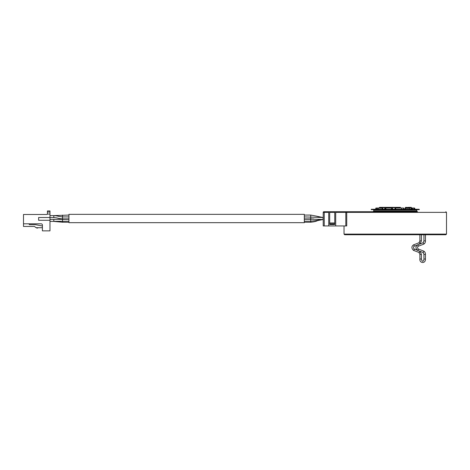 <?xml version="1.0" encoding="UTF-8"?>
<svg xmlns="http://www.w3.org/2000/svg" width="470" height="470" viewBox="0 0 470 470"><rect width="100%" height="100%" fill="white"/><g stroke="black" fill="none" stroke-linecap="round" stroke-linejoin="round"><path stroke-width="0.7" d="M381.311 208.04L381.628 207.335L384.771 207.335L384.625 209.256M384.595 207.646L381.329 207.646L384.901 207.335L385.183 209.256M381.834 207.335L382.122 207.646M386.123 209.643L387.991 209.643L387.991 209.256L371.247 209.256L371.247 209.643L386.123 209.643L386.123 209.256M419.181 209.256L419.281 209.643L414.981 209.643L414.981 209.256L419.181 209.256L419.181 209.643M387.991 209.256L414.981 209.256M387.991 209.643L414.981 209.643M395.264 209.802L374.049 209.802L373.732 210.125L416.802 210.125L416.479 209.802L395.264 209.802M344.028 225.941L344.028 234.107L446.5 234.107L446.5 212.364L335.703 212.364L335.703 225.941L328.724 225.941L328.724 211.723L415.357 211.723M328.724 211.723L323.859 211.723A0.64 0.64 0 0 0 323.219 212.364A0.64 0.64 0 0 1 323.859 211.723M375.172 211.723L347.336 211.723A0.64 0.605 -90 0 0 346.731 212.364L346.731 225.941L335.703 225.941M395.264 211.723L417.442 211.723L416.802 211.083L416.802 210.125M329.687 223.89L334.746 223.89L334.746 224.531L329.687 224.531L329.687 211.723M334.746 223.89L334.746 222.956L329.687 222.956M334.746 222.956L334.746 212.364L329.687 212.364M334.746 212.364L334.746 211.723M335.703 212.364L335.703 211.723M328.724 225.941L323.219 225.941L323.219 212.364L324.241 212.364L324.241 211.723M344.028 234.107L344.669 234.747L445.86 234.747L446.5 234.107M377.046 234.747L388.849 234.747M389.753 234.747L408.148 234.747M424.257 234.747L421.514 234.747M371.247 234.747L356.842 234.747M373.732 210.125L373.732 211.083L416.802 211.083M375.959 208.04L376.652 208.04M378.738 208.04L382.709 208.269L377.345 208.04L377.387 209.256M377.345 208.04L376.781 208.269L376.781 209.256M378.714 208.046L376.993 208.04L377.034 209.256M395.17 208.269L395.17 209.256L395.012 208.269M403.806 209.256L403.583 208.04L401.509 208.04L403.583 208.04L403.795 209.256M395.581 208.04L403.466 208.04L403.366 209.256M382.839 208.04L383.062 209.256M411.761 209.256L411.838 208.04L414.569 208.04L414.211 208.04L414.611 208.269L414.611 209.256M414.793 208.269L414.793 209.256L414.569 208.04M404.793 209.256L405.017 208.04L404.846 209.256M405.363 209.256L405.246 208.04L409.811 208.04L409.981 209.256L409.981 208.269L405.075 208.269L405.075 209.256M395.652 209.256L395.646 208.04L401.509 208.04L401.586 209.256M386.064 208.04L391.663 208.04L391.868 209.256M385.835 209.256L385.94 208.04L391.539 208.04L391.492 209.256M385.717 208.269L385.729 209.256L385.94 208.04M409.488 208.04L409.041 207.335L410.674 207.335M409.229 207.335L410.903 207.335L411.285 209.256M409.041 207.335L408.753 208.04M411.567 209.256L411.52 207.646L410.146 207.335M410.351 207.335L411.203 207.335L410.351 207.335M410.974 207.335L410.651 207.646M409.2 207.646L405.628 207.335L405.41 208.04M408.694 207.335L405.434 207.646M408.406 208.04L408.412 207.646M395.053 209.256L394.941 207.335L392.65 207.335L394.918 207.335L394.906 207.646L392.714 207.646L392.65 207.335L392.703 209.256M390.341 207.646L390.218 207.335L389.971 207.646M394.97 209.256L394.906 207.646M387.257 207.646L387.11 207.335L383.455 207.335L383.708 207.646M381.047 207.646L381.299 207.335L379.631 207.335L379.29 208.04M381.757 207.646L381.487 207.335L379.302 207.646M381.329 207.646L379.854 207.335L381.299 207.335M380.171 207.646L380.183 208.04M386.945 208.04L387.163 207.335L392.65 207.335L392.638 207.646L386.963 207.646L387.163 207.335L392.65 207.335L387.292 207.335L387.462 207.646M392.714 207.646L392.785 209.256M395.534 208.046L395.593 207.335L400.411 207.335L400.581 208.04M395.593 207.335L400.411 207.335L400.558 207.646L395.552 207.646M411.838 208.04L411.538 208.269M49.973 211.993L49.973 230.864L42.412 230.864L42.412 225.065A1.263 1.263 0 0 0 41.149 223.808L23.5 223.808L23.5 214.479L46.824 214.479A0.629 0.629 0 0 0 47.411 214.073L47.452 210.948L49.973 210.948L49.973 211.993L47.452 211.993M49.973 220.277L38.628 220.277L38.628 217.504L49.973 217.504M42.412 227.715L36.196 227.715L34.392 226.452L23.5 226.452L23.5 223.808M29.616 224.689A0.441 0.441 0 0 1 29.175 224.249A0.441 0.441 0 0 1 29.616 223.808A0.441 0.441 0 0 0 29.175 224.249A0.441 0.441 0 0 0 29.616 224.689L35.479 224.689L42.412 225.988M42.412 225.065A1.263 1.263 0 0 0 41.149 223.808M36.149 227.68A2.52 2.52 0 0 1 36.084 227.639L34.392 226.452M38 227.715L37.53 228.091A2.52 2.52 0 0 1 36.202 227.715M68.931 222.674L68.931 214.349L304.325 214.349L304.325 222.674L68.931 222.674M345.82 225.941L345.82 211.723M324.241 225.941L324.241 212.364L328.724 212.364M419.886 234.747L419.886 240.916L421.408 240.916L421.408 234.747M418.858 242.861A0.758 0.517 69.2 0 1 419.704 244.053M413.353 244.982A0.758 0.517 69.2 0 1 414.058 246.28L417.066 245.146M413.353 250.257A0.758 0.517 -69.2 0 0 414.058 248.959C413.336 247.813 413.336 246.926 414.058 246.28M418.858 252.378A0.758 0.517 -69.2 0 0 419.704 251.192M423.435 251.004A0.758 0.517 110.8 0 1 423.564 251.027C424.774 251.597 425.409 252.696 425.462 254.329L423.94 254.329L423.94 259.035C423.811 260.574 422.418 263.188 421.408 259.035L419.886 259.035L419.886 254.329L421.408 254.329L420.062 251.327M423.94 259.035L425.462 259.035C425.55 264.087 419.34 263.229 419.886 259.035M417.983 248.936A0.758 0.517 110.8 0 1 418.112 248.959L423.564 251.027A0.758 0.517 110.8 0 1 422.912 252.378M417.983 246.304A0.758 0.517 -110.8 0 0 418.112 246.28C417.389 246.926 417.389 247.813 418.112 248.959A0.758 0.517 110.8 0 1 417.407 250.257M423.435 244.241A0.758 0.517 -110.8 0 0 423.564 244.218L418.112 246.28A0.758 0.517 -110.8 0 0 417.407 244.982M425.462 234.747L425.462 240.916C425.409 242.543 424.774 243.642 423.564 244.218A0.758 0.517 -110.8 0 0 422.912 242.861M425.462 240.916L423.94 240.916L423.024 242.796L417.572 244.858C415.433 246.439 415.433 248.283 417.572 250.381L423.024 252.449L423.94 254.329M375.736 208.269L375.736 209.256L375.736 208.269L376.993 208.04M403.795 208.269L403.671 209.256M382.709 209.256L382.98 208.269M382.562 208.04L382.416 209.256M378.544 208.269L378.544 209.256M411.644 208.269L411.644 209.256M412.172 208.04L412.096 209.256M412.372 209.256L412.372 208.269L414.428 208.269L414.428 209.256L414.211 208.04M404.846 208.269L405.246 208.04M410.034 209.256L409.981 208.269M395.364 208.269L395.423 209.256M391.751 209.256L391.868 208.269M411.227 207.646L409.488 207.646M386.963 207.646L385.1 207.646M49.973 214.073L47.411 214.073M49.973 217.587L53.815 217.587L53.815 215.601L49.973 215.601M68.931 218.903L62.528 218.903C56.183 218.339 59.291 218.027 53.815 217.587C59.291 218.033 56.194 218.344 62.528 218.903L62.528 215.131M304.325 219.22L310.729 219.22L310.729 222.228L304.325 222.228M304.325 215.066L310.729 215.066L310.729 218.903L313.772 218.991L310.729 219.22L313.69 218.979M317.18 216.335L323.055 217.522L323.055 219.508L318.184 220.483C316.392 220.847 316.962 221.523 310.729 222.228M68.931 222.228L62.528 222.228L62.528 219.22L58.133 219.331M62.528 222.228L53.815 221.429L53.815 219.443L68.931 219.22M373.732 211.083L373.092 211.723M446.5 212.364L445.86 211.723M421.408 240.916L420.062 243.918M417.066 250.099L414.058 248.959M421.408 259.035L421.408 254.329M419.886 240.916L418.976 242.796L413.518 244.858C411.379 246.439 411.379 248.283 413.518 250.381L418.976 252.449L419.886 254.329M425.462 254.329L425.462 259.035M423.94 234.747L423.94 240.916M386.316 211.723L386.316 211.083M387.785 211.723L387.785 211.083M378.514 208.269L378.514 209.256M411.614 208.269L411.614 209.256M391.886 209.256L391.663 208.04M394.918 207.335L392.65 207.335M310.729 218.903L304.325 218.903L323.055 219.508C318.46 219.76 318.331 220.166 316.792 220.401L310.729 221.206L304.325 221.206M304.325 216.917L323.055 217.522C318.554 217.134 318.313 216.541 316.721 216.194L310.729 215.066M68.931 221.206L49.973 221.429M53.815 219.443L49.973 219.443M68.931 215.066L53.815 215.601C58.163 215.947 57.933 216.288 59.02 216.423L62.528 216.917L68.931 216.917"/></g></svg>
